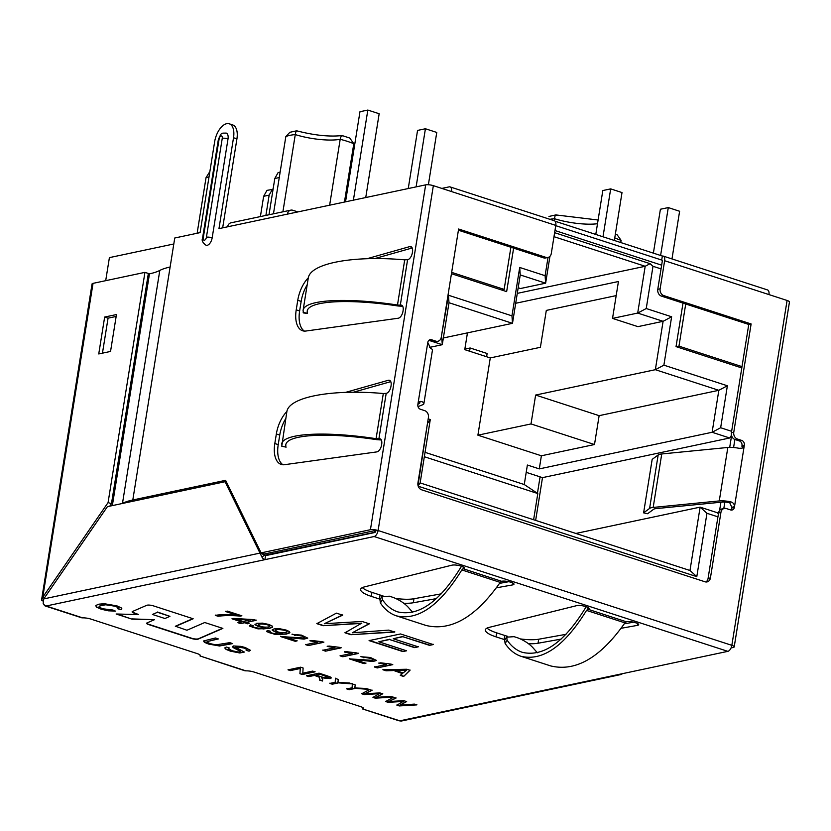 <?xml version="1.0" encoding="UTF-8"?>
<svg xmlns="http://www.w3.org/2000/svg" width="831" height="831" viewBox="0 0 831 831"><rect width="100%" height="100%" fill="white"/><g stroke="black" fill="none" stroke-linecap="round" stroke-linejoin="round"><path stroke-width="1.25" d="M531.009 423.935L594.497 444.533L599.13 415.666L535.631 395.057L531.009 423.935L477.898 435.184L490.269 357.922L540.399 347.306L546.31 310.41L616.176 295.607M594.497 444.533L541.386 455.783L539.288 468.892L712.115 432.276L718.836 390.31L655.347 369.702L663.096 321.317L637.928 326.645L612.53 318.398L618.441 281.512L515.708 303.273M554.973 230.53L661.642 265.162M173.804 243.982L109.401 257.62L105.703 280.67M614.763 237.853A33.51 8.217 -170.9 0 0 621.1 240.336L620.747 242.548M556.355 215.26C555.638 214.336 555.004 215.489 554.454 218.698L554.132 220.682M273.461 213.816L285.833 136.575A41.893 10.273 9.1 0 1 295.275 134.58L282.904 211.812M342.507 135.889C341.749 134.965 340.98 136.097 340.191 139.286L329.637 205.195M297.176 131.132C296.459 130.218 295.826 131.36 295.275 134.58A33.51 8.217 9.1 0 0 340.191 139.286A41.893 10.273 9.1 0 1 353.798 143.701L344.45 202.058M526.21 472.351L542.498 477.638L535.642 520.403M428.194 418.876L430.281 419.551L420.143 482.915L689.979 570.492L700.128 507.139L717.693 512.841L718.368 514.202M575.862 533.45L700.128 507.139L706.952 513.288L696.804 576.641L418.222 486.228M661.05 268.901L653 266.294L646.238 308.53L671.635 316.777L663.096 321.317L637.699 313.069L645.188 266.284L553.986 236.679M612.53 318.398L637.699 313.069L646.238 308.53M683.009 303.107L676.039 346.61L741.792 367.946M671.635 316.777L663.886 365.162L727.374 385.771L720.654 427.736L731.644 431.31M734.874 439.464L733.586 447.514M724.85 502.059L723.811 508.541M717.942 516.851L706.952 513.288M418.003 485.439L427.591 422.615M441.292 337.064L448.47 295.244L511.958 315.853L519.707 267.457L545.105 275.705L548.034 257.433M451.441 273.711L506.65 291.629L513.62 248.137M554.63 232.69L650.102 263.676L653 266.294M518.18 287.775L520.466 288.523L545.635 283.184L520.237 274.947L512.488 323.332L449 302.723L442.279 344.699L428.869 340.346M424.329 456.718L537.802 493.552L524.257 484.535L527.384 465.028L539.288 468.892M533.616 519.739L537.802 493.552M517.287 293.374L645.188 266.284L650.102 263.676M599.13 415.666L718.836 390.31L727.374 385.771M535.631 395.057L655.347 369.702L663.886 365.162M429.523 347.4L442.279 344.699L441.739 337.209M375.248 532.183L264.964 555.253M374.054 530.791L374.708 532.006L375.425 530.926M549.945 256.322L545.635 283.184L545.105 275.705M443.349 337.978L512.488 323.332L511.958 315.853M542.498 477.638L729.691 437.989L712.115 432.276L720.654 427.736M719.594 510.463L720.913 502.225M729.701 447.358L731.592 435.579M731.509 435.247L729.691 437.989M541.386 455.783L477.898 435.184M519.707 267.457L520.237 274.947M448.47 295.244L449 302.723M696.804 576.641L689.979 570.492M420.143 482.915L418.097 485.823M430.281 419.551L428.038 422.761M490.269 357.922L464.758 349.643L467.448 332.878M621.1 240.336L617.153 234.83L615.366 234.113M285.833 136.575L289.79 132.378M353.798 143.701L349.809 138.102M296.646 130.841L296.792 130.841C314.274 135.349 329.336 136.928 341.967 135.567M425.036 452.334L524.257 484.535M586.302 606.755L585.336 608.126C564.207 642.405 543.235 657.144 522.408 652.345C516.466 650.393 511.366 646.341 507.139 640.213L506.702 637.159L514.088 636.671L518.232 638.021C525.026 640.826 530.282 644.461 534.001 648.938L537.366 652.761M504.708 640.41L505.123 643.495C509.559 649.998 514.898 654.288 521.162 656.345C542.799 661.331 564.581 646.019 586.541 610.411L587.766 609.258L588.047 607.471M521.162 656.345L550.6 665.901C575.686 672.009 600.47 657.664 624.922 622.866L626.47 621.733A6.419 1.579 9.1 0 1 635.3 622.658L635.975 622.876A6.419 1.579 9.1 0 1 638.696 624.663A6.419 1.579 9.1 0 1 637.408 625.369L621.173 628.288M504.947 639.745A25.138 6.17 9.1 0 1 504.126 639.486L496.014 636.858A25.138 6.17 9.1 0 1 485.356 629.877A25.138 6.17 9.1 0 1 489.168 627.374L576.662 605.654A6.419 1.579 9.1 0 1 585.647 606.547L586.322 606.765A6.419 1.579 9.1 0 1 589.044 608.552A6.419 1.579 9.1 0 1 587.922 609.227L626.314 621.765M507.699 636.359A25.138 6.17 9.1 0 1 504.77 635.476L496.658 632.848A25.138 6.17 9.1 0 1 487.059 628.101M561.122 639.091L538.052 643.236A25.138 6.17 9.1 0 1 528.433 643.703M566.025 634.313L538.685 639.226A25.138 6.17 9.1 0 1 520.642 638.956M633.513 622.18L624.278 623.842M461.579 566.275L460.623 567.646C439.495 601.924 418.523 616.664 397.696 611.865C391.744 609.912 386.654 605.861 382.416 599.733L381.99 596.679L389.365 596.191L393.52 597.541C400.313 600.346 405.57 603.992 409.288 608.458L412.654 612.281M382.416 599.733L380.411 603.015C384.846 609.518 390.186 613.808 396.449 615.864C418.076 620.85 439.869 605.539 461.828 569.931L463.054 568.778L463.334 566.991M461.828 569.931L500.21 582.386L501.602 581.295L463.21 568.747A6.419 1.579 -170.9 0 0 464.332 568.072A6.419 1.579 -170.9 0 0 461.61 566.285L460.935 566.067A6.419 1.579 -170.9 0 0 451.95 565.173L364.445 586.894A25.138 6.17 -170.9 0 0 360.644 589.397A25.138 6.17 -170.9 0 0 371.301 596.378L379.414 599.006A25.138 6.17 -170.9 0 0 380.234 599.265M500.21 582.386C475.748 617.184 450.973 631.529 425.888 625.421L396.449 615.864M380.411 603.015L379.985 599.93M404.718 259.854L397.488 305.019C346.06 297.176 303.99 299.617 303.076 310.482L308.228 278.333C309.786 263.437 352.78 255.21 404.718 259.854L407.751 259.667A6.419 3.345 -72 0 0 412.353 252.749L412.488 251.959A6.419 3.345 -72 0 0 410.846 246.62A6.419 3.345 -72 0 0 409.693 246.62L367.011 258.711M308.322 277.814A25.138 13.088 -72 0 0 297.758 300.303L296.22 309.859A25.138 13.088 -72 0 0 302.619 330.769A25.138 13.088 -72 0 0 305.912 331.029L398.215 318.231A6.419 3.345 -72 0 0 402.983 311.293L403.108 310.503A6.419 3.345 -72 0 0 401.477 305.154A6.419 3.345 -72 0 0 400.48 305.112L402.401 305.829M307.179 284.856A25.138 13.088 -72 0 0 301.154 301.404L299.627 310.971A25.138 13.088 -72 0 0 304.395 331.102M412.186 247.981L374.771 258.576M397.488 305.019L400.313 305.154L407.595 259.698M303.44 312.882L303.076 310.482M307.512 313.453L307.19 311.251C308.083 300.791 348.563 298.443 398.049 305.985L402.723 306.327M286.103 447.12L281.771 446.226L286.103 447.151M383.309 393.52L386.186 393.375L378.905 438.82L376.079 438.685L383.309 393.52C331.372 388.877 288.378 397.104 286.809 411.999L281.771 446.226M381.315 439.994L376.64 439.651C327.154 432.11 286.674 434.457 285.781 444.917L285.864 446.808M380.889 439.381L378.905 438.82L380.993 439.495M376.079 438.685C324.651 430.842 282.582 433.283 281.667 444.149M379.061 438.789A6.419 3.345 108 0 1 380.068 438.82A6.419 3.345 108 0 1 381.699 444.17L381.574 444.959A6.419 3.345 108 0 1 376.807 451.898L284.503 464.695A25.138 13.088 108 0 1 281.21 464.436A25.138 13.088 108 0 1 274.812 443.525L276.349 433.969A25.138 13.088 108 0 1 286.913 411.48M282.987 464.768A25.138 13.088 108 0 1 278.219 444.637L279.746 435.08A25.138 13.088 108 0 1 285.771 418.523M345.603 392.377L388.285 380.286A6.419 3.345 108 0 1 389.438 380.286A6.419 3.345 108 0 1 391.079 385.626L390.944 386.425A6.419 3.345 108 0 1 386.342 393.333L386.186 393.375M353.362 392.242L390.778 381.647M496.45 587.808L512.696 584.889A6.419 1.579 -170.9 0 0 513.984 584.183A6.419 1.579 -170.9 0 0 511.262 582.406L510.587 582.178A6.419 1.579 -170.9 0 0 501.758 581.253L501.602 581.295M403.71 603.233A25.138 6.17 -170.9 0 0 413.329 602.755L436.41 598.611M175.362 626.481L193.166 618.763L153.309 605.83A4.467 1.091 -170.9 0 0 146.734 605.311L132.493 611.491A4.467 1.091 -170.9 0 0 132.129 611.834A4.467 1.091 -170.9 0 0 134.03 613.07L138.58 614.545L116.122 614.005L131.994 619.157L154.452 619.697L146.973 622.938A4.467 1.091 -170.9 0 0 146.62 623.281A4.467 1.091 -170.9 0 0 148.51 624.517L191.732 638.551A4.467 1.091 -170.9 0 0 198.297 639.06L222.874 628.413L204.738 622.523L186.933 630.241L175.403 626.221L192.844 618.659M81.656 617.755L82.684 617.869A6.98 1.714 9.1 0 1 90.776 619.053L197.352 653.644A6.98 1.714 9.1 0 1 200.313 655.576A6.98 1.714 9.1 0 1 200.032 655.96L244.906 670.773M363.427 708.116L363.292 708.947A6.98 1.714 -170.9 0 0 363.573 708.573A6.98 1.714 -170.9 0 0 360.612 706.63L254.037 672.04A6.98 1.714 -170.9 0 0 245.955 670.866L244.916 670.742M264.798 555.004L261.942 557.061L259.989 553.103L264.798 555.004A1.392 1.143 78 0 0 265.536 555.659L264.892 559.668L374.106 536.535L727.842 651.348L618.628 674.481A5.588 4.571 78 0 0 620.643 674.595A5.588 4.571 78 0 0 622.087 673.951L622.284 673.702M361.755 623.395L323.134 625.701L316.829 623.655L336.41 613.143L342.652 615.169L324.298 623.728L362.067 621.463L369.338 623.821L352.251 632.796L388.731 630.116L394.756 632.079L350.869 634.707L344.969 632.786L361.797 623.125L323.134 625.701M406.556 650.787L402.827 651.566L369.089 640.618L400.552 633.96L433.231 644.565L429.513 645.355L402.858 636.702L393.25 638.738L418.222 646.84L414.492 647.629L389.531 639.527L378.843 641.792L406.556 650.787M300.251 668.508L290.372 670.607L288.056 669.859L300.635 667.189L303.118 667.999L302.796 673.193L312.674 671.095L314.991 671.853L302.401 674.512L299.918 673.702L300.292 668.249L290.372 670.607M319.457 679.976L319.27 677.203L314.44 675.426L308.862 676.611L306.442 675.821L319.031 673.162L327.102 675.78L330.447 677.047L331.278 677.961L330.136 678.605L321.576 677.67L322.729 679.239L322.449 681.015L319.447 680.049M337.594 683.082L332.265 684.204L329.855 683.425L335.184 682.293L335.423 678.48L338.331 679.426L337.853 682.448L349.29 682.978L352.095 683.892L337.646 682.812L332.265 684.204M354.525 688.567L349.186 689.699L346.766 688.909L352.095 687.788L352.344 683.975L355.252 684.921L354.764 687.933L366.211 688.473L369.016 689.387L354.567 688.307L349.186 689.699M379.684 693.656L364.217 694.581L361.714 693.76L369.535 689.553L372.028 690.364L364.684 693.781L379.809 692.888L382.696 693.823L375.861 697.417L390.456 696.347L392.876 697.126L375.311 698.175L372.963 697.417L379.725 693.386L364.217 694.581M403.606 701.426L388.15 702.34L385.636 701.53L393.458 697.313L395.961 698.123L388.617 701.551L403.741 700.658L406.629 701.593L399.794 705.187L414.389 704.106L416.809 704.896L399.244 705.945L396.896 705.187L403.648 701.156L388.15 702.34M121.201 609.642L117.857 608.801L118.075 607.575L115.187 606.235L105.495 604.75L99.325 606.131L99.678 607.409L102.691 608.77L112.974 610.027L115.374 611.086L108.31 610.816L101.205 609.206L96.448 607.129L95.96 605.415L98.879 604.168L104.342 603.722L116.984 605.892L121.347 607.928L121.845 608.884L121.201 609.642L117.909 608.541M215.437 637.99L218.345 638.935L207.168 641.594L207.542 642.488L210.201 643.62L215.769 644.887L229.782 642.654L232.701 643.599L219.529 645.988L208.654 644.087L204.333 642.29L203.668 640.93L215.437 637.99M249.061 651.192L246.121 650.309L246.745 649.364L243.701 647.983L236.419 646.85L235.911 647.411L244.324 652.065L239.785 652.979L230.457 651.161L226.074 649.416L224.765 647.983L226.292 647.037L229.231 647.91L228.234 648.596L232.119 650.735L238.185 652.013L240.751 651.546L233.282 647.671L232.368 646.611L233.501 645.957L240.855 646.373L245.384 647.567L250.37 650.341L249.061 651.192L246.163 650.05M215.302 615.356C220.849 614.483 227.902 614.369 236.44 615.044L225.596 611.523L227.424 611.138L241.769 615.792L240.294 616.103C231.911 615.356 224.515 615.407 218.106 616.27L215.302 615.356M244.366 622.814L240.678 623.593L237.946 622.71L241.624 621.931L232.015 618.815L233.75 618.441L253.86 619.604L256.093 620.331L246.101 622.45L249.082 623.416L247.347 623.79L244.407 622.554L240.678 623.593M253.206 625.67C249.851 627.478 263.489 629.275 265.567 627.789L258.254 626.491L254.992 624.694L256.737 623.302L262.492 623.146L268.901 624.465L272.038 625.92L272.464 627.291L269.057 628.506L258.015 628.88L249.591 626.096L250.443 624.85L253.206 625.67L252.582 626.075M270.449 631.269C267.094 633.066 280.764 634.884 282.8 633.378L275.508 632.09L272.236 630.293L273.981 628.901L279.746 628.745L286.155 630.064L289.292 631.518L289.697 632.89L286.311 634.105L275.269 634.479L266.834 631.685L267.675 630.449L270.449 631.269L269.826 631.674M292.045 634.365L301.497 635.123L307.719 638.125L304.011 639.122L286.134 637.377L297.031 640.909L295.213 641.293L280.535 636.536L303.606 638L304.343 637.221L302.1 636.068L292.045 634.365M322.075 641.719L323.83 642.29L308.363 645.562L305.652 644.679L317.702 642.134L309.984 640.846L311.802 640.462L322.075 641.719M339.297 647.307L341.053 647.879L325.586 651.161L322.854 650.268L334.903 647.713L327.206 646.435L329.024 646.051L339.297 647.307M356.53 652.906L358.286 653.478L342.829 656.75L340.087 655.867L352.136 653.311L344.439 652.034L346.267 651.649L356.53 652.906M360.934 656.719L370.408 657.487L376.599 660.479L372.89 661.486L355.014 659.731L365.91 663.273L364.092 663.657L349.415 658.89L372.485 660.354L373.233 659.575L370.979 658.432L360.934 656.719M390.954 664.083L392.71 664.644L377.253 667.927L374.532 667.044L386.581 664.488L378.863 663.211L380.691 662.816L390.954 664.083M393.084 670.565L386.02 670.773L382.914 669.765L406.806 669.256L410.005 670.285L403.637 676.486L400.293 675.406L402.412 673.598L393.125 670.295L386.02 670.773M555.098 221.233L662.349 256.052L661.705 260.061A1.392 0.727 -72 0 1 661.923 260.072A1.392 0.727 -72 0 1 662.276 261.225L657.778 289.302L660.136 288.804L664.634 260.726A5.588 2.909 -72 0 0 663.211 256.083L767.522 289.936A5.588 2.909 108 0 1 768.945 294.579L787.082 300.469A5.588 1.371 9.1 0 1 789.45 302.017L734.209 646.882A5.588 1.371 -170.9 0 1 733.233 647.474L731.072 647.931M104.654 317.047L98.744 353.944L110.544 351.44L116.454 314.554L104.654 317.047L108.061 318.159L102.452 353.165M116.153 316.445L108.061 318.159M44.521 597.78L42.765 597.209L108.072 502.589L111.468 503.69L148.344 273.461L144.947 272.36L93.03 283.361L42.765 597.209L41.55 600.086L92.054 283.942A5.588 1.371 9.1 0 1 93.03 283.361M109.765 506.152L111.468 503.69M108.072 502.589L144.947 272.36M43.285 600.273L41.55 600.086A5.588 1.371 -170.9 0 0 43.129 601.073M148.24 274.095L149.476 273.835A90.766 22.26 -170.9 0 0 159.801 270.428A90.766 22.26 9.1 0 1 170.116 267.031L174.759 237.998L200.094 232.628L214.647 141.737A16.755 8.726 -72 0 1 229.263 123.798A16.755 8.726 -72 0 1 233.521 137.738L218.969 228.639L227.621 226.801A5.588 4.571 -102 0 1 230.997 222.812L290.767 210.15A5.588 4.571 78 0 0 287.391 214.138L227.621 226.801M122.23 503.513A90.766 22.26 -170.9 0 0 122.479 503.389A90.766 22.26 9.1 0 1 132.804 499.982L225.606 480.328L261.1 552.875L370.429 529.711L425.669 184.856L287.391 214.138M43.742 598.912L259.989 553.103L225.066 481.731L107.417 506.65L43.742 598.912L43.17 603.399A5.588 4.571 -102 0 0 46.12 606.007L82.684 617.869M225.066 481.731L226.531 482.209M263.385 554.215L263.043 553.498M730.802 509.995A3.906 3.199 78 0 0 732.038 507.731L729.701 502.672A8.383 2.057 -170.9 0 0 722.181 502.101L656.095 508.603A9.775 2.4 -170.9 0 0 653.592 509.299L647.588 513.735L643.61 512.852L652.169 459.377L658.173 454.952A13.961 3.428 -170.9 0 1 661.746 453.965L727.831 447.462A12.569 3.085 -170.9 0 1 739.112 448.314L742.156 448.158L744.337 445.219A3.906 3.199 78 0 0 741.761 440.44L737.45 439.038A5.588 4.571 78 0 1 733.773 432.224L751.12 323.955L748.762 324.454L731.415 432.722A5.588 4.571 78 0 0 735.092 439.547L737.45 439.038M724.31 508.437L721.942 508.936A5.588 4.571 78 0 0 718.566 512.924L720.924 512.426A5.588 4.571 78 0 1 724.31 508.437A5.588 4.571 78 0 1 726.315 508.551L730.626 509.943A3.906 3.199 78 0 0 732.038 510.026A3.906 3.199 78 0 0 734.407 507.232L734.49 506.702C734.5 504.157 733.181 502.516 730.553 501.789A12.569 3.085 9.1 0 0 719.272 500.927L653.176 507.429A13.961 3.428 -170.9 0 0 649.603 508.416L643.61 512.852M222.261 138.299A4.186 1.028 9.1 0 1 228.016 138.902A6.98 3.636 -72 0 0 226.24 133.095C220.506 133.199 221.784 132.482 218.376 139.411A4.186 1.028 9.1 0 1 219.114 138.964L203.273 237.884A2.794 1.454 -72 0 0 204.416 240.221A2.794 1.454 -72 0 0 206.42 237.219L222.261 138.299A2.794 1.454 -72 0 0 221.119 135.962A2.794 1.454 -72 0 0 219.114 138.964M203.273 237.884A4.186 1.028 9.1 0 0 202.535 238.32C201.507 240.439 202.691 242.766 206.088 245.29A6.98 3.636 -72 0 0 212.175 237.822L228.016 138.902M297.882 211.915L292.782 210.264A5.588 4.571 78 0 0 290.767 210.15M222.666 227.85L236.928 138.839A16.755 8.726 -72 0 0 232.659 124.91L229.263 123.798M374.106 536.535A5.588 2.909 -72 0 0 378.105 530.521L373.825 530.822L264.497 553.976L261.1 552.875M620.643 674.595L401.872 720.934A5.588 4.571 -102 0 1 399.856 720.82A5.588 2.909 108 0 1 398.994 720.789L362.607 708.978M362.617 708.947L399.856 720.82L618.628 674.481M200.167 655.129L200.032 655.96L245.955 670.866M44.022 604.604A5.588 2.909 -72 0 0 45.258 605.976A5.588 2.909 -72 0 0 46.12 606.007L264.892 559.668A5.588 4.571 78 0 1 261.942 557.061M720.924 512.426L710.432 577.919A5.588 4.571 78 0 1 707.056 581.918A5.588 4.571 78 0 1 705.041 581.793L421.608 489.802A5.588 4.571 78 0 1 417.931 482.977L428.422 417.484A5.588 4.571 78 0 0 424.734 410.659L420.434 409.268A3.906 3.199 78 0 1 417.858 404.489L420.652 401.394L421.961 401.622A12.569 3.085 9.1 0 1 423.872 403.7A12.569 3.085 9.1 0 1 422.792 404.697L418.024 406.639M419.053 402.027A8.383 2.057 9.1 0 1 419.738 403.035A8.383 2.057 9.1 0 1 419.011 403.7L419.26 402.183M417.91 404.157L419.011 403.7M423.872 403.7L432.432 350.235A12.569 3.085 -170.9 0 0 430.52 348.158L427.788 342.465A3.906 3.199 78 0 1 430.157 339.671A3.906 3.199 78 0 1 431.559 339.754L435.87 341.157A5.588 4.571 78 0 0 437.885 341.271A5.588 4.571 78 0 0 441.261 337.282L458.608 229.013L545.905 257.35A5.588 4.571 78 0 0 547.92 257.465A5.588 4.571 78 0 0 551.296 253.476L555.794 225.398A5.588 2.909 108 0 0 554.37 220.755L450.07 186.902A5.588 2.909 108 0 1 451.482 191.546L555.794 225.398M441.853 188.419L449.197 186.861A5.588 2.909 108 0 1 450.07 186.902M425.669 184.856A5.588 1.371 9.1 0 1 433.346 185.656L378.105 530.521A5.588 1.371 -170.9 0 0 370.429 529.711M662.099 260.186L555.752 225.668M375.747 531.019A1.392 0.727 108 0 1 374.75 532.526L265.536 555.659M663.211 256.083A5.588 2.909 -72 0 0 662.349 256.052M732.132 507.201L734.49 506.702L744.254 445.748L741.896 446.247L741.979 445.717A3.906 3.199 78 0 0 739.403 440.939L735.092 439.547M718.566 512.924L708.074 578.418L710.432 577.919M705.841 581.97A5.588 4.571 78 0 0 708.074 578.418M437.885 341.271L435.527 341.77A5.588 4.571 78 0 1 433.512 341.655L429.201 340.253A3.906 3.199 78 0 0 429.035 340.211M458.411 230.218L543.547 257.849A5.588 4.571 78 0 0 545.562 257.963L547.92 257.465M433.346 185.656L451.482 191.546M657.778 289.302A5.588 4.571 78 0 0 661.455 296.116L748.762 324.454M660.136 288.804A5.588 4.571 78 0 0 663.813 295.618L751.12 323.955M362.347 587.621A25.138 6.17 -170.9 0 0 371.945 592.368L380.047 594.996A25.138 6.17 -170.9 0 0 382.987 595.879M395.93 598.486A25.138 6.17 -170.9 0 0 413.973 598.746L441.313 593.833M499.566 583.362L508.801 581.7M727.842 651.348A5.588 2.909 -72 0 0 731.841 645.334A5.588 1.371 -170.9 0 1 734.209 646.882M164.922 618.513L152.447 614.462L157.454 612.291L169.929 616.342L164.922 618.513M157.454 612.291L152.447 614.462M157.495 612.032L169.929 616.342M132.191 611.699A4.467 1.091 -170.9 0 0 134.071 612.8L138.58 614.545M117.057 614.036L131.994 619.157M132.036 618.898L154.452 619.697M146.672 623.157A4.467 1.091 -170.9 0 0 148.562 624.258L191.774 638.281A4.467 1.091 -170.9 0 0 198.339 638.8L222.552 628.298M323.176 625.431L316.871 623.395M342.694 614.898L324.298 623.728M369.38 623.562L352.251 632.796M394.798 631.809L350.869 634.707M350.921 634.437L345.01 632.526M406.598 650.517L402.827 651.566M402.869 651.307L369.13 640.348M433.273 644.295L429.513 645.355M429.554 645.085L402.858 636.702M402.9 636.432L393.25 638.738M418.263 646.57L414.492 647.629M414.544 647.359L389.531 639.527M389.573 639.257L378.843 641.792M290.414 670.337L288.097 669.589M315.032 671.583L302.401 674.512M302.442 674.242L299.918 673.702M299.96 673.442L300.292 668.249M319.675 678.636L319.312 676.933L314.482 675.156L308.862 676.611M308.903 676.341L306.483 675.561M331.278 677.795L326.666 678.418L321.576 677.67M322.636 679.872L322.501 680.724L319.488 679.779M315.884 675.115L323.872 677.587L327.653 677.805L328.172 677.192L320.049 674.242L315.884 675.115L320.049 674.242M328.255 677.307L320.091 673.972M332.307 683.944L329.897 683.155M335.464 678.21L335.184 682.293M338.092 681.472L337.853 682.448M351.087 683.56L337.646 682.812M349.238 689.429L346.807 688.65M352.386 683.705L352.095 687.788M355.014 686.957L354.764 687.933M368.008 689.055L354.567 688.307M364.258 694.311L361.755 693.501M372.07 690.094L364.684 693.781M382.748 693.563L375.861 697.417M392.928 696.866L375.311 698.175M375.363 697.915L373.005 697.147M388.191 702.081L385.688 701.26M396.003 697.863L388.617 701.551M406.671 701.322L399.794 705.187M416.85 704.626L399.244 705.945M399.285 705.675L396.938 704.917M118.376 608.178L118.116 607.305L115.229 605.965L110.18 604.771L101.933 604.875L99.118 606.391M114.844 610.847L108.352 610.556L101.247 608.946L96.489 606.859L95.731 605.778M121.845 608.759L121.243 609.372M217.867 638.779L207.075 641.625M232.213 643.443L219.571 645.718L208.695 643.817L203.543 641.117M246.963 649.499L243.743 647.723L239.266 646.622L235.869 646.923M244.314 651.982L239.827 652.709L235.287 652.127L226.115 649.156L224.806 647.879M228.847 647.796L228.286 648.294M240.793 651.275L232.42 646.497M250.37 650.226L249.103 650.922M225.637 611.252L236.44 615.044M241.811 615.532L240.294 616.103M240.336 615.844C231.953 615.085 224.557 615.137 218.148 616L218.106 616.27M218.148 616L215.343 615.096M240.72 623.333L237.988 622.44M232.067 618.544L241.624 621.931M256.135 620.061L246.101 622.45M249.123 623.157L247.347 623.79M247.389 623.52L244.407 622.554M250.318 620.092L236.43 619.313L243.358 621.567L250.36 619.822L236.43 619.313M254.951 624.195L258.296 626.231L265.567 627.789M272.672 626.782L269.099 628.236L263.479 628.942L252.873 627.415L249.445 625.483M269.763 626.169L269.805 626.044C270.21 624.206 258.379 622.793 258.358 624.58M268.392 627.031L269.763 626.314C270.168 624.476 258.327 623.063 258.316 624.839C260.134 626.678 263.489 627.415 268.392 627.031M272.184 629.763L275.549 631.83L282.8 633.378M289.905 632.37L286.352 633.835L280.712 634.531L270.127 633.014L266.678 631.061M287.007 631.757L287.059 631.643C287.412 629.794 275.622 628.402 275.601 630.168L275.539 630.428M285.625 632.62L287.017 631.903C287.37 630.054 275.58 628.662 275.56 630.438C277.388 632.277 280.743 633.014 285.625 632.62M307.709 638.011L304.053 638.852L286.134 637.377M297.072 640.649L295.213 641.293M295.254 641.033L280.577 636.266M304.426 637.377L302.141 635.808L298.173 634.957L294.652 635.32M294.693 635.05L292.096 634.095M323.872 642.02L308.363 645.562M308.415 645.303L305.694 644.42M310.025 640.576L317.702 642.134M341.094 647.609L325.586 651.161M325.627 650.891L322.895 649.998M327.248 646.175L334.903 647.713M358.327 653.208L342.829 656.75M342.871 656.48L340.128 655.597M344.481 651.764L352.136 653.311M376.599 660.375L372.932 661.216L355.014 659.731M365.952 663.003L364.092 663.657M364.134 663.387L349.456 658.619M373.306 659.731L371.021 658.162L367.053 657.311L363.531 657.674M363.583 657.404L360.976 656.448M392.762 664.385L377.253 667.927M377.295 667.657L374.573 666.774M378.905 662.941L386.581 664.488M386.062 670.503L382.956 669.495M410.047 670.025L403.637 676.486M403.679 676.226L400.334 675.136M393.125 670.295L402.412 673.598M403.128 672.933L406.733 670.087L395.598 670.492L403.128 672.933M395.598 670.492L406.733 670.087M486.613 356.728L487.132 353.497L470.128 347.981L469.608 351.212M464.851 349.103L470.128 347.981M540.067 476.849L537.439 493.302M595.785 234.446L602.818 190.548L610.681 188.886L622.014 192.563L614.348 240.471M610.681 188.886L603.005 236.793M685.72 303.99L678.969 346.153L742 366.616M676.351 346.704L678.969 346.153M653.384 253.143L660.406 209.246L668.28 207.584L660.603 255.481M671.978 258.929L679.613 211.261L668.28 207.584M280.14 172.121L278.136 172.547L274.801 178.488L268.995 214.762M279.268 177.543L274.801 178.488M273.056 189.375L266.98 190.351L263.645 196.303L260.394 216.579M265.899 215.416L269.151 195.14L272.485 189.188M269.151 195.14L263.645 196.303M209.869 171.56L206.046 177.605L197.134 233.262M209.007 176.982L206.046 177.605M345.53 201.829L359.968 111.728L367.832 110.066L379.165 113.743L365.744 197.549M367.832 110.066L353.393 200.157M451.659 272.371L504.147 289.406L510.899 247.254M501.529 289.967L504.147 289.406M408.25 188.544L417.557 130.425L425.42 128.753L416.113 186.871M428.38 184.742L436.763 132.441L425.42 128.753M549.904 219.311A41.893 10.273 -170.9 0 1 554.454 218.698A33.51 8.217 -170.9 0 0 597.499 223.716M353.414 152.634A33.51 8.217 9.1 0 1 352.458 152.083M507.139 640.213L505.123 643.495M624.922 622.866L586.541 610.411M637.699 623.582L637.408 625.369M588.192 607.554L587.922 609.227M496.658 632.848L496.014 636.858M538.685 639.226L538.052 643.236M504.77 635.476L504.126 639.486M463.48 567.074L463.21 568.747M402.308 305.715L400.48 305.112M299.627 310.971L296.22 309.859M301.154 301.404L297.758 300.303M411.792 247.295L409.693 246.62M307.273 313.142L303.18 312.56M279.746 435.08L276.349 433.969M278.219 444.637L274.812 443.525M390.373 380.962L388.285 380.286M112.351 505.612L149.476 273.835M122.479 503.389L159.801 270.428M649.603 508.416L658.173 454.952M653.176 507.429L661.746 453.965M206.42 237.219A4.186 1.028 9.1 0 1 212.175 237.822M132.804 499.982L170.116 267.031M236.928 138.839L233.521 137.738M719.272 500.927L727.831 447.462M729.701 502.672L730.553 501.789M421.961 401.622L419.697 401.643M417.941 403.959L427.705 343.006M664.634 260.726L768.945 294.579M731.415 432.722L733.773 432.224M739.403 440.939L741.761 440.44M741.979 445.717L744.337 445.219M732.038 507.731L734.407 507.232M429.201 340.253L431.559 339.754M433.512 341.655L435.87 341.157M543.547 257.849L545.905 257.35M661.455 296.116L663.813 295.618M378.105 530.521L731.841 645.334L787.082 300.469M380.047 594.996L379.414 599.006M371.945 592.368L371.301 596.378M512.976 583.102L512.696 584.889M413.973 598.746L413.329 602.755M548.959 216.455L555.825 214.917M555.97 214.938L598.102 220.007M353.985 149.05L353.019 148.593M289.77 132.326L296.646 130.799M349.82 138.071L342.154 135.567M506.578 637.076L504.583 640.337M307.512 313.484L303.429 312.913M202.535 238.32L218.376 139.411M81.646 617.786L45.258 605.976M379.871 599.857L381.865 596.596"/></g></svg>
